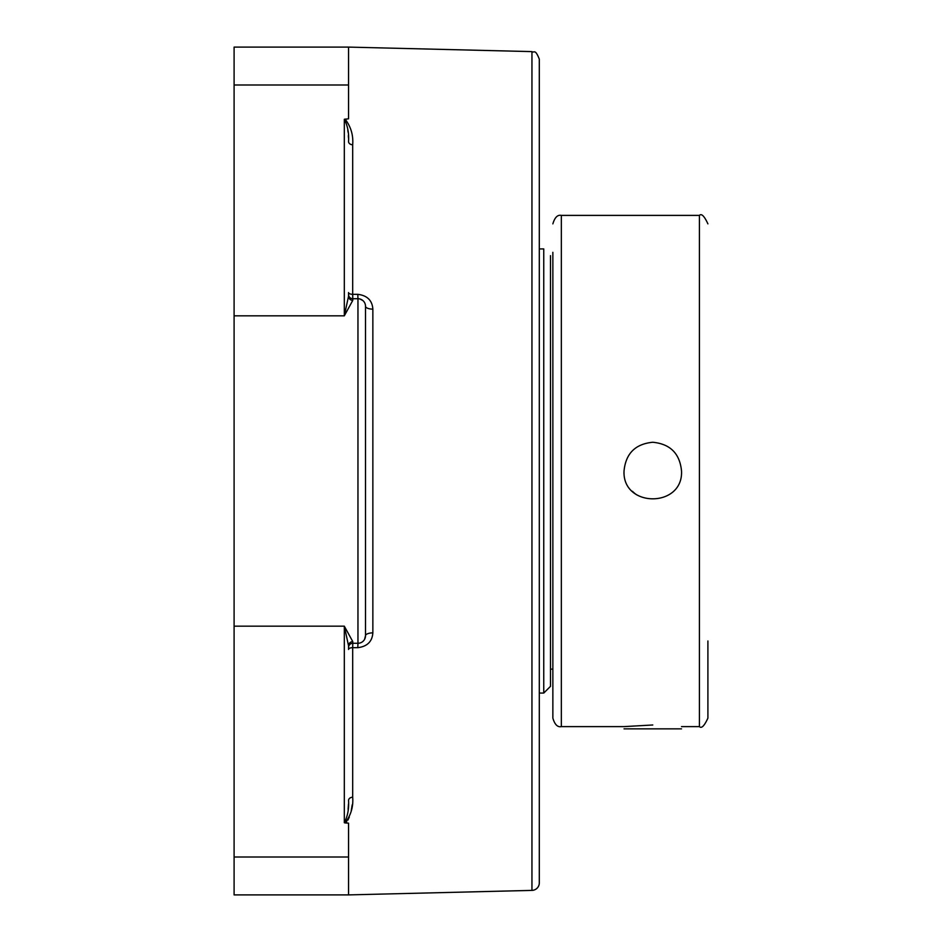 <?xml version="1.0" encoding="UTF-8"?>
<svg xmlns="http://www.w3.org/2000/svg" width="942" height="942" viewBox="0 0 942 942"><rect width="100%" height="100%" fill="white"/><g stroke="black" fill="none" stroke-linecap="round" stroke-linejoin="round"><path stroke-width="1.41" d="M531.947 51.61L531.947 890.39A7.536 7.536 0 0 0 539.307 882.854L539.307 59.146C534.985 48.101 533.996 53.364 531.947 51.61L348.552 47.1L348.552 118.822L344.313 119.281C347.657 125.733 349.07 133.152 348.552 141.524A4.239 3.262 180 0 0 352.685 144.785C353.427 135.212 350.895 126.64 345.066 119.092M348.469 137.909L348.34 135.589M348.045 132.104L347.775 129.761M345.973 121.341L344.313 119.281L344.313 315.829L352.791 300.368A4.239 4.204 0 0 1 348.552 296.177L344.313 315.829L234.099 315.829L234.099 894.9L348.552 894.9L348.552 823.178L345.066 822.908C350.895 815.348 353.438 806.776 352.685 797.215A4.239 3.262 0 0 0 348.552 800.476C349.07 808.837 347.657 816.255 344.313 822.719L344.654 822.672M352.214 804.786L351.272 810.426M349.305 817.114L347.857 820.152M346.738 821.718L346.055 822.366M348.104 809.355L348.469 804.091M234.099 626.171L344.313 626.171L348.552 645.823A4.239 4.204 180 0 1 352.791 641.632L344.313 626.171L344.313 822.719L345.066 822.908M352.685 797.215L352.685 647.672A4.239 1.766 0 0 0 348.552 649.438L348.552 645.823M357.783 647.672L352.685 647.672L352.791 643.268A4.239 4.239 0 0 0 348.552 647.507A4.239 4.239 0 0 1 352.791 643.268L357.96 643.268L357.783 647.672C367.192 646.53 372.22 641.584 372.855 632.859L372.855 309.141C372.243 300.427 367.215 295.494 357.783 294.328L352.685 294.328L352.685 144.785M348.552 296.177L348.552 292.562A4.239 1.766 180 0 0 352.685 294.328L352.791 298.732L357.96 298.732A7.536 7.536 0 0 1 365.508 306.268A7.536 2.885 180 0 0 372.855 309.141M348.552 294.493A4.239 4.239 0 0 0 352.791 298.732A4.239 4.239 0 0 1 348.552 294.493A4.239 4.239 0 0 0 352.791 298.732L352.791 300.368M348.552 47.1L234.099 47.1L234.099 315.829M357.783 294.328L357.96 298.732A7.536 7.536 0 0 1 365.508 306.268L365.508 403.176M360.021 299.014L362.858 300.533M365.508 471L365.508 635.732A7.536 2.885 180 0 1 372.855 632.859M357.96 298.732L357.96 643.268A7.536 7.536 0 0 0 365.508 635.732L364.554 639.394M365.508 635.732L365.508 306.268M550.493 255.659L550.493 686.341L543.758 693.065L543.758 248.924L539.307 248.924M552.86 252.326L552.86 718.134C554.767 724.586 557.593 727.412 561.338 726.612L561.338 215.388C557.593 214.588 554.767 217.414 552.86 223.866M632.447 491.324A28.743 28.743 0 0 0 636.733 494.856M652.782 442.257C670.245 443.953 679.818 453.538 681.525 471C683.303 508.091 622.262 508.091 624.028 471C625.735 453.538 635.32 443.953 652.782 442.257M561.338 215.388L699.423 215.388L699.423 726.612C701.496 728.767 704.322 725.941 707.901 718.134L707.901 640.984M561.338 726.612L624.028 726.612L652.782 724.987M624.028 728.861L681.525 728.861M352.791 641.632L352.791 643.268A4.239 4.239 0 0 0 348.552 647.507M234.099 84.992L348.552 84.992M234.099 857.008L348.552 857.008M531.947 890.39L348.552 894.9M552.86 669.114L550.493 669.114M539.307 693.065L543.758 693.065M699.423 726.612L681.525 726.612M699.423 215.388C701.496 213.233 704.322 216.059 707.901 223.866"/></g></svg>
